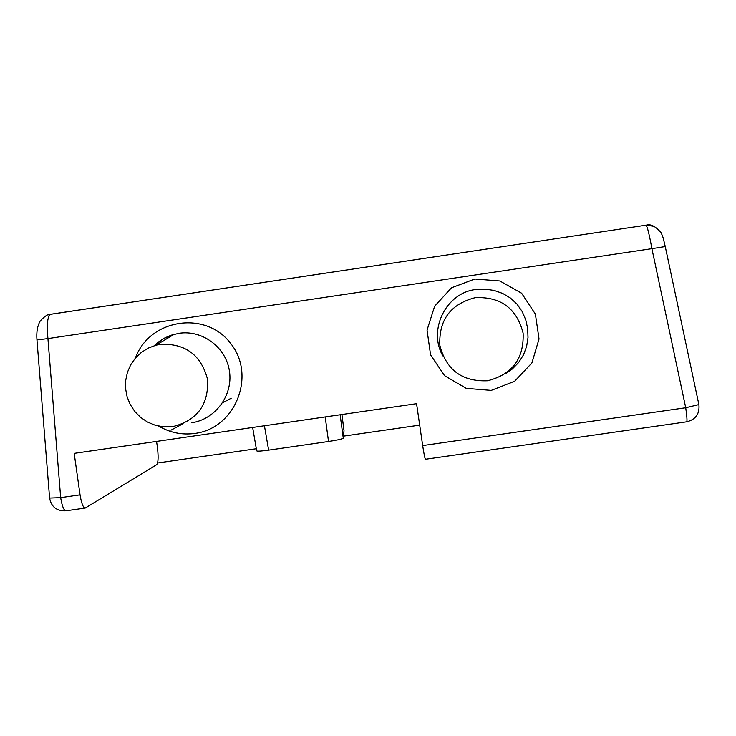 <?xml version="1.0" encoding="UTF-8"?>
<svg xmlns="http://www.w3.org/2000/svg" width="736" height="736" viewBox="0 0 736 736"><rect width="100%" height="100%" fill="white"/><g stroke="black" fill="none" stroke-linecap="round" stroke-linejoin="round"><path stroke-width="1.1" d="M156.004 345.202L148.313 348.073L141.34 352.424L135.387 358.092L130.677 364.835L127.402 372.398L125.69 380.475L125.598 388.746L127.135 396.879L130.244 404.561L134.798 411.488L140.613 417.386L147.467 422.013L155.084 425.187L163.162 426.797L173.015 426.558C197.23 420.357 208.748 404.662 207.58 379.463C201.158 355.01 185.426 343.289 160.374 344.31L156.004 345.202L174.211 334.282L163.447 338.67L154.155 345.736L159.252 341.403L164.91 337.879L171.028 335.248L178.958 333.316C202.575 329.618 226.302 347.53 229.494 371.533C233.036 395.48 215.188 419.511 191.498 422.777M491.262 390.393L514.657 381.248L531.898 362.958L539.037 338.965L535.385 314.088L521.612 293.213L499.836 280.968L474.849 278.999L451.508 287.785L434.636 306.231L427.046 330.105L430.578 354.872L444.581 375.682L466.238 388.369L491.262 390.393M156.538 441.425L157.099 445.032C158.571 455.888 158.424 462.447 156.667 464.71L85.247 508.061C83.214 507.895 81.475 503.498 80.049 494.859L74.189 453.376L416.567 403.678L422.676 445.584C424 454.324 424.948 458.887 425.5 459.264L686.688 421.811C687.295 421.268 686.973 416.576 685.731 407.744L422.676 445.584M442.87 355.911C427.699 329.848 446.182 292.413 476.266 289.45L485.254 289.119L494.169 290.453L502.66 293.416L510.388 297.988L516.994 304.106L522.137 311.475L525.716 319.737L527.684 328.55L528.006 337.576L526.617 346.472L523.48 354.899L518.622 362.508L512.32 368.984L504.896 374.118M487.572 380.77C512.284 374.477 524.124 358.598 523.112 333.123C516.746 308.412 500.793 296.58 475.272 297.648C450.57 304.032 438.757 319.93 439.843 345.35C446.2 369.969 462.107 381.782 487.572 380.77M341.89 414.515L343.878 429.612M344.016 430.68L343.289 438.242L340.133 414.773M252.641 427.469L256.689 450.901C257.361 451.398 261.335 451.15 268.631 450.147L328.514 441.499C336.858 440.229 341.78 439.134 343.289 438.242M654.221 226.348L646.024 225.179L50.379 314.336C48.134 313.922 44.74 316.149 40.195 321.016C37.398 325.938 36.322 332.24 36.966 339.94L47.932 338.588C46.626 324.696 47.444 316.609 50.379 314.336L47.978 314.944M80.049 494.859L60.665 497.646L47.932 338.588L651.903 248.667L685.731 407.744L698.887 404.57L665.243 246.496C663.062 237.498 663.283 237.415 660.992 232.594C655.426 226.164 650.468 223.698 646.116 225.198C647.422 226.872 649.345 234.701 651.903 248.667L665.215 246.551M157.578 462.999L256.312 448.739M231.214 398.213L222.548 402.813M183.117 423.724L170.945 430.183M344.062 436.062L419.695 425.132M158.746 426.126C169.97 432.713 182.022 435.151 194.92 433.43C235.732 428.315 256.643 374.918 230.313 343.004C205.197 310.114 149.334 319.102 135.415 358.055M325.202 416.935L328.514 441.499M268.631 450.147L264.426 425.758M646.024 225.179L50.674 314.263M65.992 510.821C56.792 511.244 51.327 506.994 49.597 498.079L60.665 497.646C62.1 506.276 63.876 510.674 65.992 510.821L84.925 508.107M686.688 421.811C695.741 419.529 699.807 413.788 698.887 404.57L698.841 404.542M341.918 414.515L343.97 430.155M49.597 498.079L36.966 339.94"/></g></svg>
